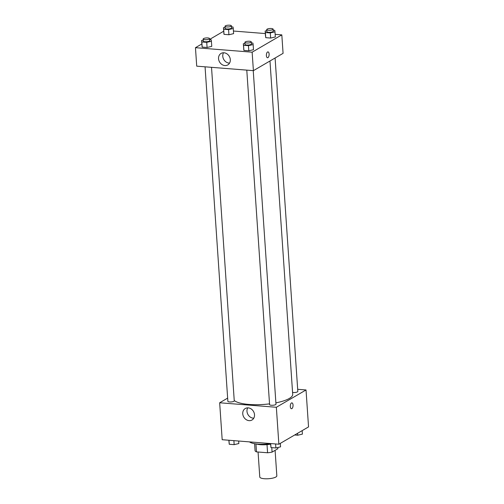 <?xml version="1.0" encoding="UTF-8"?>
<svg xmlns="http://www.w3.org/2000/svg" width="504" height="504" viewBox="0 0 504 504"><rect width="100%" height="100%" fill="white"/><g stroke="black" fill="none" stroke-linecap="round" stroke-linejoin="round"><path stroke-width="0.76" d="M258.067 452.012L259.774 476.998A8.549 2.318 -3.9 0 0 266.339 478.8A8.549 2.318 -3.9 0 0 275.858 477.017A8.549 2.318 -3.9 0 0 276.828 475.833L275.096 450.343M267.019 444.635L267.574 452.768L256.486 451.886A11.485 3.112 -3.9 0 1 255.074 450.752L254.596 443.684M277.805 447.508L277.887 448.718L272.084 452.101A11.485 3.112 -3.9 0 1 267.574 452.768M271.776 447.64L272.084 452.101M270.61 444.156A11.756 3.188 176.1 0 1 256.183 443.917M255.944 443.885L256.486 451.886M249.499 441.888A17.098 4.637 -3.9 0 0 270.572 443.627M297.681 389.302L306.029 389.964L308.543 426.907L278.863 444.219L222.182 439.715L219.662 402.772L227.644 398.116M249.071 420.651A6.653 5.62 59.7 0 1 243.073 415.485A6.653 5.62 59.7 0 1 245.284 408.511A6.653 5.62 59.7 0 1 253.487 411.428A6.653 5.62 59.7 0 1 251.987 420.008A6.653 5.62 59.7 0 1 249.071 420.651M306.029 389.964L276.349 407.27L278.863 444.219M276.349 407.27L219.662 402.772M247.729 407.849A6.653 5.62 -120.3 0 0 247.88 414.389A6.653 5.62 -120.3 0 0 253.298 418.181A6.653 5.62 -120.3 0 0 253.764 418.2M291.444 408.731A2.936 1.361 94.5 0 0 293.032 405.008A2.936 1.361 -85.5 0 1 291.444 408.731A2.936 1.361 -85.5 0 1 290.323 405.695A2.936 1.361 -85.5 0 1 291.911 402.872A2.936 1.361 -85.5 0 1 293.038 405.008A2.936 1.361 94.5 0 0 291.904 402.872M246.784 70.132L269.583 404.611A3.207 0.869 -3.9 0 0 272.84 405.26A3.207 0.869 -3.9 0 0 275.978 404.176L253.241 70.642M292.572 392.452A3.207 0.869 -3.9 0 0 297.461 391.879A3.207 0.869 -3.9 0 0 297.826 391.438L275.096 58.004M205.059 66.818L227.865 401.297A3.207 0.869 -3.9 0 0 230.328 401.971A3.207 0.869 -3.9 0 0 233.9 401.304A3.207 0.869 -3.9 0 0 234.259 400.863L211.523 67.328M275.89 402.854A29.925 8.114 -3.9 0 0 289.296 398.469A29.925 8.114 -3.9 0 0 292.698 394.33L269.974 60.99M234.234 400.504A29.925 8.114 -3.9 0 0 269.533 403.868M275.146 34.348L281.818 34.877L283.078 53.348L253.399 70.654L196.718 66.156L195.458 47.685L201.833 43.961M265.331 33.566L233.428 31.034M243.665 48.913L243.892 50.406L248.806 50.797L253.487 49.694L248.806 50.797L243.892 50.406L243.319 43.785L244.957 43.394M201.947 45.599L202.173 47.093L207.081 47.483L211.762 46.381L207.081 47.483L202.173 47.093L201.594 40.471L203.238 40.081M223.789 32.861L224.022 34.354L228.929 34.745L233.61 33.642L228.929 34.745L224.022 34.354L223.442 27.733L225.08 27.342M281.818 34.877L252.139 52.183L195.458 47.685M209.62 39.419L223.675 31.223M275.329 36.956L270.648 38.058L275.329 36.956L274.976 31.821L270.295 32.93L265.387 32.539L265.161 31.046L266.805 30.656M265.74 37.668L270.648 38.058L265.74 37.668L265.387 32.539M230.309 59.636A6.653 5.62 59.7 0 1 227.783 64.915A6.653 5.62 59.7 0 1 219.574 61.998A6.653 5.62 59.7 0 1 221.073 53.418A6.653 5.62 59.7 0 1 226.97 53.859A6.653 5.62 59.7 0 1 230.309 59.636M252.139 52.183L253.399 70.654M267.555 51.994A2.936 1.361 -85.5 0 1 267.983 51.887A2.936 1.361 -85.5 0 1 269.104 54.923A2.936 1.361 -85.5 0 1 267.517 57.746A2.936 1.361 -85.5 0 1 266.377 55.163A2.936 1.361 -85.5 0 1 267.555 51.994M223.524 52.763A6.653 5.62 -120.3 0 0 223.801 59.535A6.653 5.62 -120.3 0 0 229.559 63.113M267.517 57.746A2.936 1.361 94.5 0 0 269.098 54.923A2.936 1.361 94.5 0 0 267.977 51.887M251.357 42.947L252.907 43.073L253.134 44.566L248.453 45.669L243.545 45.278L243.319 43.785M244.887 42.342L245.026 44.39A3.207 0.869 -3.9 0 0 247.489 45.07A3.207 0.869 -3.9 0 0 251.061 44.396A3.207 0.869 -3.9 0 0 251.427 43.955L251.282 41.901A3.207 0.869 -3.9 0 0 248.025 41.252A3.207 0.869 -3.9 0 0 244.887 42.342A3.207 0.869 -3.9 0 0 247.351 43.016A3.207 0.869 -3.9 0 0 250.916 42.349A3.207 0.869 -3.9 0 0 251.282 41.901M253.134 44.566L253.487 49.694M248.453 45.669L248.806 50.797M243.545 45.278L243.892 50.406M209.632 39.633L211.189 39.759L211.415 41.252L206.734 42.355L201.827 41.964L201.594 40.471M203.169 39.022L203.307 41.076A3.207 0.869 -3.9 0 0 205.771 41.756A3.207 0.869 -3.9 0 0 209.343 41.082A3.207 0.869 -3.9 0 0 209.702 40.641L209.563 38.587A3.207 0.869 -3.9 0 0 206.306 37.939A3.207 0.869 -3.9 0 0 203.169 39.022A3.207 0.869 -3.9 0 0 205.632 39.703A3.207 0.869 -3.9 0 0 209.198 39.035A3.207 0.869 -3.9 0 0 209.563 38.587M211.415 41.252L211.762 46.381M206.734 42.355L207.081 47.483M201.827 41.964L202.173 47.093M273.2 30.209L274.749 30.328L274.976 31.821M266.729 29.597L266.868 31.651A3.207 0.869 -3.9 0 0 269.331 32.325A3.207 0.869 -3.9 0 0 272.903 31.657A3.207 0.869 -3.9 0 0 273.269 31.216L273.13 29.163A3.207 0.869 -3.9 0 0 269.867 28.514A3.207 0.869 -3.9 0 0 266.729 29.597A3.207 0.869 -3.9 0 0 269.193 30.278A3.207 0.869 -3.9 0 0 272.765 29.604A3.207 0.869 -3.9 0 0 273.13 29.163M265.161 31.046L265.507 36.175M270.295 32.93L270.648 38.058M231.481 26.895L233.031 27.014L233.257 28.508L228.577 29.61L223.669 29.226L223.442 27.733M225.011 26.284L225.149 28.337A3.207 0.869 -3.9 0 0 227.613 29.011A3.207 0.869 -3.9 0 0 231.185 28.344A3.207 0.869 -3.9 0 0 231.55 27.903L231.405 25.849A3.207 0.869 -3.9 0 0 228.148 25.2A3.207 0.869 -3.9 0 0 225.011 26.284A3.207 0.869 -3.9 0 0 227.474 26.964A3.207 0.869 -3.9 0 0 231.046 26.29A3.207 0.869 -3.9 0 0 231.405 25.849M233.257 28.508L233.61 33.642M228.577 29.61L228.929 34.745M223.669 29.226L224.022 34.354M280.325 443.369L280.558 446.859L275.877 447.962L270.969 447.571L270.572 443.558M275.606 443.961L275.877 447.962M270.698 443.57L270.969 447.571M238.669 441.025L238.839 443.545L234.158 444.648L229.251 444.257L228.854 440.244M233.887 440.647L234.158 444.648M228.98 440.257L229.251 444.257M302.167 430.63L302.406 434.12L297.725 435.223L294.701 434.984M297.593 433.295L297.725 435.223"/></g></svg>
